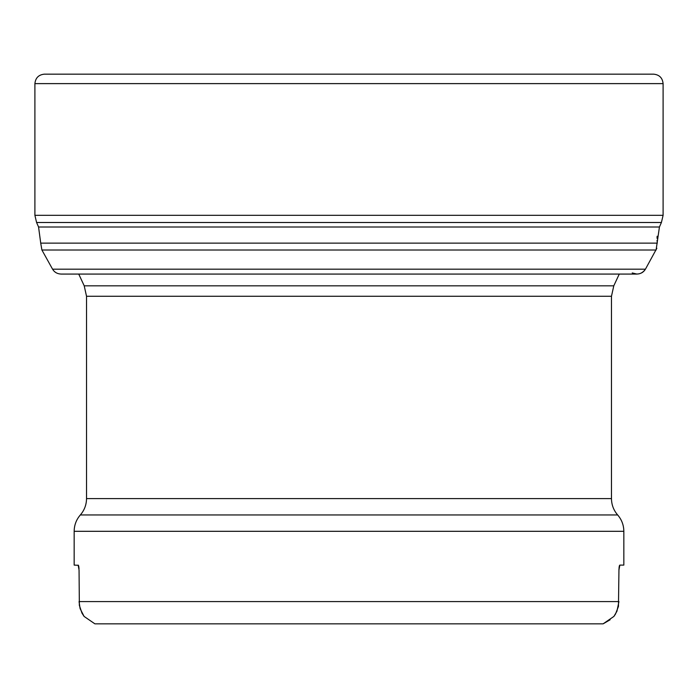 <?xml version="1.0" encoding="UTF-8"?>
<svg xmlns="http://www.w3.org/2000/svg" width="698" height="698" viewBox="0 0 698 698"><rect width="100%" height="100%" fill="white"/><g stroke="black" fill="none" stroke-linecap="round" stroke-linejoin="round"><path stroke-width="1.05" d="M619.458 565.598L619.841 565.101L623.838 565.101L623.838 531.309L74.163 531.309L74.163 565.101L78.403 565.31M78.542 565.598L78.673 566.043M78.787 566.558L78.891 567.238M78.961 567.928L79.022 568.73M619.841 565.101L618.943 570.048L618.463 606.405L615.523 614.022L613.908 616.421L616.936 611.256L618.943 601.58L79.057 601.58L80.096 608.612L84.092 616.421L81.971 613.132L79.354 605.375L79.057 570.048L78.159 565.101M618.943 570.048L618.978 568.73M619.039 567.928L619.109 567.238M619.213 566.558L619.327 566.043M610.139 619.763L603.255 623.776M84.092 616.421L94.884 623.838L603.116 623.838L613.908 616.421M656.835 248.287L645.432 269.184C642.055 273.921 637.649 275.178 632.231 272.944L636.873 274.07C640.703 273.921 643.556 272.29 645.432 269.184L52.568 269.184C54.444 272.29 57.297 273.921 61.127 274.07L636.873 274.07M657.141 236.247L657.036 238.306M657.054 240.33L657.28 243.122L40.72 243.122L41.906 250.015L52.568 269.184M653.468 74.163L44.297 74.163C38.626 74.765 35.493 77.914 34.9 83.62L663.1 83.62L663.1 215.324L661.416 222.496L659.436 227.007L38.565 227.007L40.72 243.122M86.526 296.275L86.526 498.59L611.474 498.59L611.474 296.275L86.526 296.275L84.214 285.822L613.786 285.822L619.266 274.07M74.163 531.309C74.232 525.105 76.291 519.652 80.349 514.95L617.651 514.95C613.603 510.247 611.544 504.794 611.474 498.59M44.297 74.163L653.703 74.163C659.374 74.765 662.507 77.914 663.1 83.62L663.1 215.324L34.9 215.324L36.584 222.496L38.565 227.007M663.1 215.324L661.416 222.496L36.584 222.496M661.416 222.496L659.436 227.007L656.094 250.015L41.906 250.015M84.214 285.822L78.734 274.07M611.474 296.275L613.786 285.822M80.349 514.95C84.397 510.247 86.456 504.794 86.526 498.59M623.838 531.309C623.768 525.105 621.709 519.652 617.651 514.95M34.9 83.62L34.9 215.324"/></g></svg>
